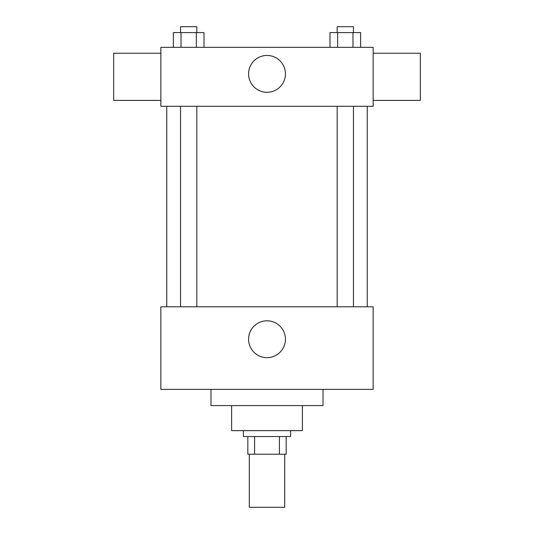 <?xml version="1.0" encoding="UTF-8"?>
<svg xmlns="http://www.w3.org/2000/svg" width="534" height="534" viewBox="0 0 534 534"><rect width="100%" height="100%" fill="white"/><g stroke="black" fill="none" stroke-linecap="round" stroke-linejoin="round"><path stroke-width="0.8" d="M249.311 454.227L249.311 507.3L284.689 507.3L284.689 454.227M279.409 436.538L279.409 454.227L247.836 454.227L247.836 436.538M279.409 454.227L286.164 454.227L286.164 436.538L286.164 454.227M290.589 430.638L290.589 436.538L243.411 436.538L243.411 430.638M254.591 436.538L254.591 454.227M302.384 405.58L302.384 430.638L231.616 430.638L231.616 405.58M323.023 389.359L323.023 405.58L210.977 405.58L210.977 389.359M373.146 389.359L160.854 389.359L160.854 306.803L373.146 306.803L373.146 389.359M248.57 339.237A18.43 18.43 0 0 1 276.212 323.277A18.43 18.43 0 0 1 276.212 355.197A18.43 18.43 0 0 1 248.57 339.237M373.146 106.306L160.854 106.306L160.854 47.339L373.146 47.339L373.146 106.306M285.43 73.872A18.43 18.43 0 0 1 257.788 89.832A18.43 18.43 0 0 1 257.788 57.919A18.43 18.43 0 0 1 285.43 73.872M373.146 100.412L420.318 100.412L420.318 53.233L373.146 53.233M160.854 53.233L113.682 53.233L113.682 100.412L160.854 100.412M360.63 47.339L360.63 32.594L329.992 32.594L329.992 47.339M352.974 32.594L352.974 47.339M337.648 32.594L337.648 47.339M337.174 32.594L337.174 26.7L353.448 26.7L353.448 32.594M204.008 47.339L204.008 32.594L173.37 32.594L173.37 47.339M196.352 32.594L196.352 47.339M181.026 32.594L181.026 47.339M180.552 32.594L180.552 26.7L196.826 26.7L196.826 32.594M166.755 106.306L166.755 306.803M367.245 106.306L367.245 306.803M353.448 306.803L353.448 106.306M337.174 306.803L337.174 106.306M180.552 106.306L180.552 306.803M196.826 106.306L196.826 306.803"/></g></svg>
